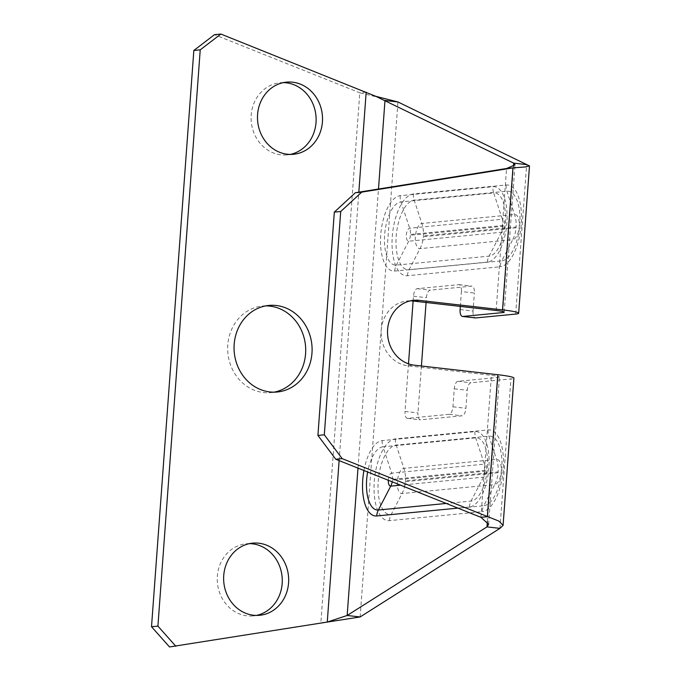<?xml version="1.0" encoding="UTF-8"?>
<svg xmlns="http://www.w3.org/2000/svg" width="681" height="681" viewBox="0 0 681 681"><rect width="100%" height="100%" fill="white"/><g stroke="black" fill="none" stroke-linecap="round" stroke-linejoin="round"><path stroke-width="0.51" stroke-dasharray="3.4 2.55" d="M460.322 306.407L461.412 291.553L474.376 293.034A7.244 3.158 96.5 0 0 472.001 286.139A7.244 3.158 96.5 0 0 471.712 286.139L430.154 290.157A7.244 3.158 96.5 0 0 426.434 297.665L426.076 302.5M413.112 301.019L413.461 296.184A7.244 3.158 96.5 0 1 417.189 288.676L458.747 284.658A7.244 3.158 96.5 0 1 459.037 284.658A7.244 3.158 96.5 0 1 461.412 291.553M408.498 363.824L404.999 411.443L417.964 412.924A7.244 3.158 96.5 0 0 420.339 419.811A7.244 3.158 96.5 0 0 420.637 419.819L462.195 415.802A7.244 3.158 96.5 0 0 465.915 408.285L467.243 390.281A7.244 3.158 -83.5 0 1 470.963 382.765L510.92 378.908A28.994 2.409 -175.8 0 0 513.9 378.066M487.375 521.544L497.956 377.427L457.998 381.283A7.244 3.158 -83.5 0 0 454.27 388.8L452.95 406.804A7.244 3.158 96.5 0 1 449.222 414.32L407.664 418.338A7.244 3.158 96.5 0 1 407.374 418.33A7.244 3.158 96.5 0 1 404.999 411.443M497.956 377.427A14.497 1.209 -175.8 0 0 499.445 377.01A14.497 1.209 -175.8 0 0 491.384 375.325L408.021 365.808A32.611 29.24 -95.5 0 1 381.13 333.137A32.611 29.24 -95.5 0 1 407.264 300.934A32.611 29.24 -95.5 0 1 410.481 300.823M421.411 365.995L417.964 412.924M460.092 309.566L473.057 311.038L474.376 293.034M473.057 311.038A7.244 3.158 -83.5 0 0 475.432 317.933M169.509 646.95L325.365 622.374M386.714 99.375L359.781 92.795L320.87 622.689L327.263 622.068M366.174 92.173L359.781 92.795L214.472 34.671M265.709 305.888A43.49 38.987 84.5 0 0 262.5 306.05A43.49 38.987 84.5 0 0 227.658 348.987A43.49 38.987 84.5 0 0 263.513 392.554A43.49 38.987 84.5 0 0 270.868 392.622A43.49 38.987 84.5 0 0 274.051 392.162M283.339 82.622A36.238 32.484 84.5 0 0 280.129 82.759A36.238 32.484 84.5 0 0 251.093 118.537A36.238 32.484 84.5 0 0 280.964 154.842A36.238 32.484 84.5 0 0 287.101 154.902A36.238 32.484 84.5 0 0 290.276 154.417M249.484 543.634A36.238 32.484 84.5 0 0 246.275 543.77A36.238 32.484 84.5 0 0 217.239 579.548A36.238 32.484 84.5 0 0 247.109 615.854A36.238 32.484 84.5 0 0 253.247 615.913A36.238 32.484 84.5 0 0 256.422 615.428M498.066 472.691L405.365 481.646L405.425 480.829L498.126 471.873L498.066 472.691A28.994 25.989 -95.5 0 1 494.747 484.591L402.037 493.546A12.667 5.508 96.5 0 1 397.381 481.501A12.667 5.508 96.5 0 1 403.884 468.375L496.594 459.42A12.667 5.508 96.5 0 1 501.25 471.465A12.667 5.508 96.5 0 1 494.747 484.591L483.791 505.736L391.09 514.691A35.012 15.237 96.5 0 1 378.202 481.39A35.012 15.237 96.5 0 1 396.197 445.102L488.898 436.146A35.012 15.237 96.5 0 1 501.786 469.447A35.012 15.237 96.5 0 1 483.791 505.736A14.497 12.999 -95.5 0 0 482.131 511.686L389.421 520.642A41.132 17.902 96.5 0 1 374.286 481.51A41.132 17.902 96.5 0 1 395.431 438.879L488.132 429.915A41.132 17.902 96.5 0 1 503.276 469.047A41.132 17.902 96.5 0 1 482.131 511.686M516.053 227.777L423.352 236.733L423.412 235.915L516.113 226.96L516.053 227.777A28.994 25.989 -95.5 0 1 512.725 239.678L420.024 248.633A12.667 5.508 96.5 0 1 415.367 236.588A12.667 5.508 96.5 0 1 421.871 223.462L514.581 214.506A12.667 5.508 96.5 0 1 519.237 226.552A12.667 5.508 96.5 0 1 512.725 239.678L501.778 260.823L409.068 269.778A35.012 15.237 96.5 0 1 396.189 236.477A35.012 15.237 96.5 0 1 414.184 200.188L506.885 191.233A35.012 15.237 96.5 0 1 519.773 224.534A35.012 15.237 96.5 0 1 501.778 260.823A14.497 12.999 -95.5 0 0 500.109 266.773L407.408 275.728A41.132 17.902 96.5 0 1 392.273 236.596A41.132 17.902 96.5 0 1 413.418 193.966L506.119 185.002A41.132 17.902 96.5 0 1 521.263 224.134A41.132 17.902 96.5 0 1 500.109 266.773M485.161 470.392L485.102 471.209L392.401 480.165L392.46 479.347L485.161 470.392A14.497 12.999 84.5 0 0 484.395 464.161A6.538 2.843 96.5 0 1 486.796 470.384A6.538 2.843 96.5 0 1 483.442 477.16L400.556 485.17M503.148 225.479L503.089 226.296L410.379 235.251L410.439 234.443L503.148 225.479A14.497 12.999 84.5 0 0 502.374 219.248A6.538 2.843 96.5 0 1 504.783 225.471A6.538 2.843 96.5 0 1 501.42 232.247L408.719 241.202A6.538 2.843 96.5 0 1 406.319 234.988A6.538 2.843 96.5 0 1 409.673 228.212L502.374 219.248L493.682 192.944A31.794 13.841 96.5 0 1 505.387 223.189A31.794 13.841 96.5 0 1 489.043 256.15L396.342 265.105A31.794 13.841 96.5 0 1 384.637 234.86A31.794 13.841 96.5 0 1 400.981 201.908L493.682 192.944A14.497 12.999 84.5 0 1 492.916 186.713A37.923 16.506 96.5 0 1 506.877 222.789A37.923 16.506 96.5 0 1 487.383 262.1L394.682 271.055A37.923 16.506 96.5 0 1 380.722 234.979A37.923 16.506 96.5 0 1 400.215 195.677L492.916 186.713M357.985 468.136L378.483 189.029M502.791 311.54L513.457 166.377M363.943 470.52A37.923 16.506 96.5 0 1 382.228 440.59L474.929 431.626A37.923 16.506 96.5 0 1 488.89 467.702A37.923 16.506 96.5 0 1 469.396 507.013L457.93 508.12M480.956 517.33L491.384 375.325M496.143 310.493L506.57 168.496M408.021 365.808L414.414 365.195M457.998 381.283L470.963 382.765M454.27 388.8L467.243 390.281M452.95 406.804L465.915 408.285M449.222 414.32L462.195 415.802M407.664 418.338L420.637 419.819M413.461 296.184L426.434 297.665M417.189 288.676L430.154 290.157M458.747 284.658L471.712 286.139M499.948 528.362L510.92 378.908M515.687 314.077L526.66 164.615M360.138 616.96L397.951 101.971M339.121 460.594L358.827 192.178M395.431 438.879A14.497 12.999 84.5 0 0 396.197 445.102L403.884 468.375A28.994 25.989 84.5 0 1 405.425 480.829M488.132 429.915A14.497 12.999 84.5 0 0 488.898 436.146L496.594 459.42A28.994 25.989 84.5 0 1 498.126 471.873M389.421 520.642A14.497 12.999 -95.5 0 1 391.09 514.691L402.037 493.546A28.994 25.989 -95.5 0 0 405.365 481.646M413.418 193.966A14.497 12.999 84.5 0 0 414.184 200.188L421.871 223.462A28.994 25.989 84.5 0 1 423.412 235.915M506.119 185.002A14.497 12.999 84.5 0 0 506.885 191.233L514.581 214.506A28.994 25.989 84.5 0 1 516.113 226.96M407.408 275.728A14.497 12.999 -95.5 0 1 409.068 269.778L420.024 248.633A28.994 25.989 -95.5 0 0 423.352 236.733M382.228 440.59A14.497 12.999 84.5 0 0 382.994 446.813L475.696 437.857A31.794 13.841 96.5 0 1 487.4 468.102A31.794 13.841 96.5 0 1 471.056 501.063L446.276 503.455M474.929 431.626A14.497 12.999 84.5 0 0 475.696 437.857L484.395 464.161L391.686 473.125L382.994 446.813A31.794 13.841 96.5 0 0 367.646 472.001M469.396 507.013A14.497 12.999 -95.5 0 1 471.056 501.063L483.442 477.16A14.497 12.999 -95.5 0 0 485.102 471.209M388.306 480.267A6.538 2.843 96.5 0 1 391.686 473.125A14.497 12.999 84.5 0 1 392.46 479.347M392.401 480.165A14.497 12.999 -95.5 0 1 392.188 481.825M400.215 195.677A14.497 12.999 84.5 0 0 400.981 201.899L409.673 228.212A14.497 12.999 84.5 0 1 410.439 234.443M487.383 262.1A14.497 12.999 -95.5 0 1 489.043 256.15L501.42 232.247A14.497 12.999 -95.5 0 0 503.089 226.296M394.682 271.055A14.497 12.999 -95.5 0 1 396.342 265.105L408.719 241.202A14.497 12.999 -95.5 0 0 410.379 235.251M488.626 524.319L499.445 377.01M504.204 312.179L515.023 164.862M407.374 418.33L420.339 419.811M459.037 284.658L472.001 286.139M413.656 300.312L407.264 300.934M515.006 167.739L511.201 168.045M329.979 621.421L322.632 622.519M262.5 306.05L268.893 305.428M270.868 392.622L277.261 392.001M280.129 82.759L286.522 82.137M287.101 154.902L293.494 154.281M246.275 543.77L252.668 543.149M253.247 615.913L259.64 615.292"/><path stroke-width="1.02" d="M325.365 622.374L360.138 616.96L347.165 615.479L486.983 526.881L488.626 524.319L480.956 517.33L335.784 459.258L317.916 435.423L334.32 212.123L355.354 192.732L506.57 168.496L515.023 164.862L513.695 163.134L375.895 96.353L220.865 34.05L214.472 34.671L193.838 50.471L151.514 626.733L169.509 646.95L327.263 622.068L347.165 615.479L357.985 468.136M410.481 300.823A32.611 29.24 -95.5 0 1 412.78 300.985L496.143 310.493A14.497 1.209 4.2 0 1 504.204 312.179A14.497 1.209 4.2 0 1 502.714 312.596L462.757 316.461L475.721 317.933A7.244 3.158 -83.5 0 1 475.432 317.933L462.467 316.452A7.244 3.158 -83.5 0 0 462.757 316.461M460.322 306.407L460.092 309.566A7.244 3.158 -83.5 0 0 462.467 316.452M413.112 301.019L408.498 363.824M360.138 616.96L499.948 528.362L503.089 525.383L513.9 378.066A28.994 2.409 -175.8 0 0 497.777 374.712L414.414 365.195A32.611 29.24 -95.5 0 1 387.523 332.515A32.611 29.24 -95.5 0 1 413.656 300.312A32.611 29.24 -95.5 0 1 419.173 300.364L502.535 309.881A28.994 2.409 4.2 0 1 518.667 313.234A28.994 2.409 4.2 0 1 515.687 314.077L475.721 317.933M426.076 302.5L421.411 365.995M503.089 525.383L498.969 521.127L342.177 458.636L324.309 434.81L340.713 211.502L361.747 192.119L512.963 167.875L525.57 166.922L529.477 165.926L397.951 101.971L384.986 100.49L378.483 189.029M526.66 164.615L513.695 163.134L513.457 166.377M502.535 309.881L512.963 167.875L506.57 168.496M355.354 192.732L361.747 192.119M334.32 212.123L340.713 211.502M317.916 435.423L324.309 434.81M335.784 459.258L342.177 458.636M497.777 374.712L487.349 516.709L480.956 517.33M499.948 528.362L486.983 526.881L487.375 521.544M274.051 392.162A43.49 38.987 84.5 0 0 305.658 347.889A43.49 38.987 84.5 0 0 269.855 306.118A43.49 38.987 84.5 0 0 265.709 305.888M290.276 154.417A36.238 32.484 84.5 0 0 316.069 117.328A36.238 32.484 84.5 0 0 286.258 82.81A36.238 32.484 84.5 0 0 283.339 82.622M256.422 615.428A36.238 32.484 84.5 0 0 282.215 578.339A36.238 32.484 84.5 0 0 252.404 543.821A36.238 32.484 84.5 0 0 249.484 543.634M397.951 101.971L375.895 96.353M220.865 34.05L200.231 49.849L157.915 626.12L175.902 646.329M276.248 305.497A43.49 38.987 84.5 0 0 268.893 305.428A43.49 38.987 84.5 0 0 234.051 348.374A43.49 38.987 84.5 0 0 269.906 391.941A43.49 38.987 84.5 0 0 277.261 392.001A43.49 38.987 84.5 0 0 312.102 349.064A43.49 38.987 84.5 0 0 276.248 305.497M292.651 82.197A36.238 32.484 84.5 0 0 286.522 82.137A36.238 32.484 84.5 0 0 257.486 117.924A36.238 32.484 84.5 0 0 287.356 154.229A36.238 32.484 84.5 0 0 293.494 154.281A36.238 32.484 84.5 0 0 322.53 118.503A36.238 32.484 84.5 0 0 292.651 82.197M258.797 543.208A36.238 32.484 84.5 0 0 252.668 543.149A36.238 32.484 84.5 0 0 223.632 578.935A36.238 32.484 84.5 0 0 253.502 615.241A36.238 32.484 84.5 0 0 259.64 615.292A36.238 32.484 84.5 0 0 288.676 579.514A36.238 32.484 84.5 0 0 258.797 543.208M157.915 626.12L151.514 626.733M200.231 49.849L193.838 50.471M502.714 312.596L502.791 311.54M457.93 508.12L376.695 515.968A37.923 16.506 96.5 0 1 363.943 470.52M412.78 300.985L419.173 300.364M327.263 622.068L339.121 460.594M358.827 192.178L366.174 92.173M446.276 503.455L378.355 510.018A31.794 13.841 96.5 0 1 367.646 472.001M376.695 515.968A14.497 12.999 -95.5 0 1 378.355 510.018L390.732 486.115A6.538 2.843 96.5 0 1 388.306 480.267M400.556 485.17L390.732 486.115A14.497 12.999 -95.5 0 0 392.188 481.825M518.667 313.234L529.486 165.926"/></g></svg>
